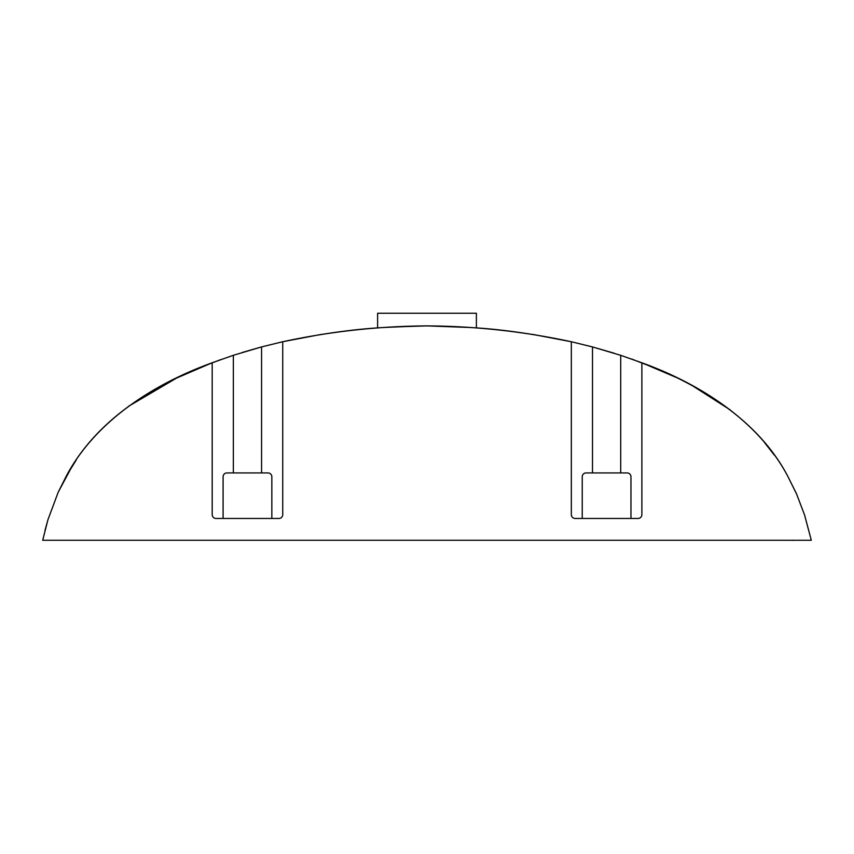 <?xml version="1.0" encoding="UTF-8"?>
<svg xmlns="http://www.w3.org/2000/svg" width="854" height="854" viewBox="0 0 854 854"><rect width="100%" height="100%" fill="white"/><g stroke="black" fill="none" stroke-linecap="round" stroke-linejoin="round"><path stroke-width="1.28" d="M76.284 459.922L66.27 476.137C94.954 422.015 152.332 384.375 212.187 362.769L212.198 514.62A3.843 3.843 0 0 0 216.041 518.463L278.895 518.463A3.843 3.843 0 0 0 282.738 514.62L282.738 341.728C330.284 331.48 378.301 326.207 426.797 325.886A21.243 21.243 -34.3 0 1 427.203 325.886L427.203 325.886A21.243 21.243 145.7 0 0 426.797 325.886M271.839 518.463L271.839 476.778A3.843 3.843 0 0 0 267.985 472.935L261.57 472.935L261.57 346.916L282.738 341.728C322.919 333.263 358.926 328.416 390.758 327.178L408.906 326.431C429.06 325.78 424.812 325.769 445.158 326.431L463.316 327.178C495.192 328.427 531.199 333.284 571.326 341.739L592.495 346.937L620.709 355.317L641.877 362.79C701.71 384.407 759.057 422.036 787.719 476.137L796.472 493.74L804.543 514.919L811.3 540.272L804.649 515.229M358.755 329.623L350.428 330.498M321.328 334.384L282.781 341.717L321.328 334.384M260.502 347.204L242.333 352.446L260.545 347.194M220.62 359.662L200.434 367.401L220.567 359.673M177.611 377.468L128.548 406.301L177.611 377.468M811.3 540.272L42.7 540.272L47.931 519.755L58.179 492.267L66.281 476.137C87.204 436.704 123.243 404.337 174.376 379.016L212.187 362.769L233.355 355.285L261.57 346.916M427.203 325.886C475.721 326.207 523.769 331.491 571.326 341.739L571.326 514.62A3.843 3.843 0 0 0 575.18 518.463L638.023 518.463A3.843 3.843 0 0 0 641.877 514.62L641.877 362.79L677.169 377.842C730.106 403.867 766.956 436.629 787.719 476.137L796.793 494.466M774.332 455.097L764.597 442.671M730.191 409.888L690.737 384.631M656.737 368.714L631.629 359.032M614.239 353.236L592.569 346.959M571.294 341.728L532.661 334.384M503.935 330.541L495.085 329.601M462.921 327.157L447.507 326.506M446.578 326.474L442.874 326.356M592.495 346.937L592.495 472.935L586.079 472.935A3.843 3.843 0 0 0 582.236 476.778L582.236 518.463M630.967 518.463L630.967 476.778A3.843 3.843 0 0 0 627.124 472.935L592.495 472.935M620.709 472.935L620.709 355.317M233.355 355.285L233.355 472.935L226.94 472.935A3.843 3.843 0 0 0 223.097 476.778L223.097 518.463M261.57 472.935L233.355 472.935M44.984 530.409L48.102 519.211M58.221 492.192L66.27 476.137M58.179 492.267L72.046 466.38M350.77 330.455L358.413 329.655M85.144 540.272L806.56 540.272M792.469 540.272L68.939 540.272M792.523 540.39L791.21 540.272M405.831 540.272L260.587 540.272M180.023 540.272L135.53 540.272M47.514 540.272L42.881 540.272M377.617 327.989L377.617 313.247L476.383 313.247L476.383 327.989M467.053 327.381L426.957 325.886L401.86 326.676M786.822 540.272L789.117 540.272M790.612 540.272L792.085 540.272M784.591 540.272L785.253 540.272M61.883 540.272L63.388 540.272M64.861 540.272L67.167 540.272"/></g></svg>

